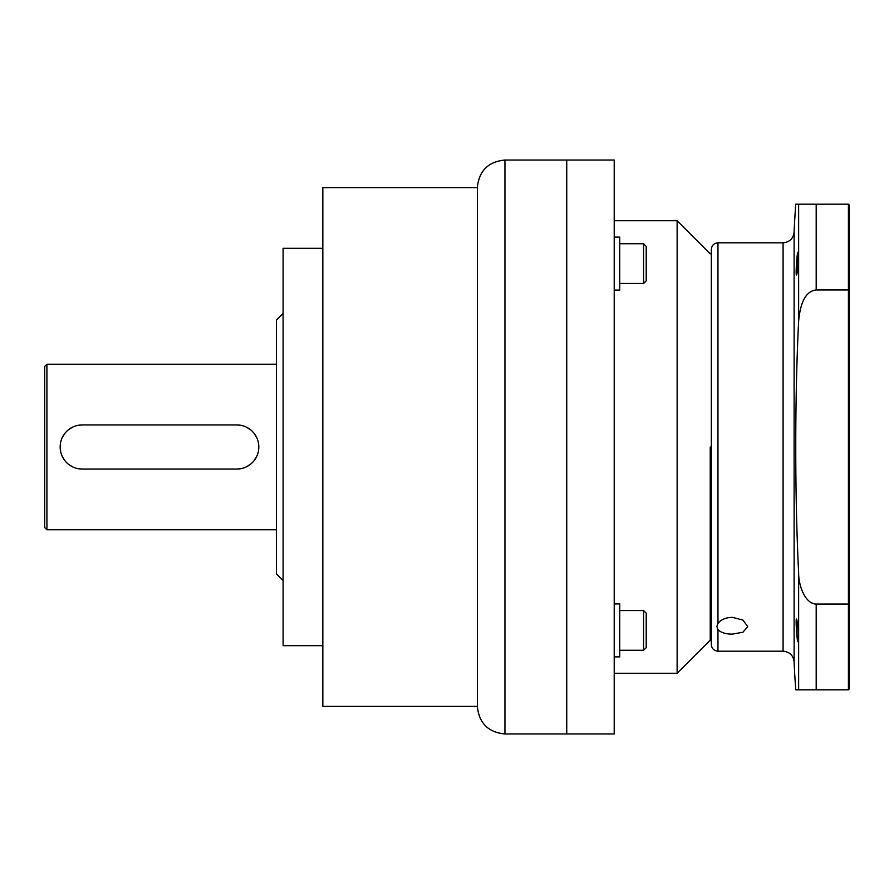 <?xml version="1.0" encoding="UTF-8"?>
<svg xmlns="http://www.w3.org/2000/svg" width="894" height="894" viewBox="0 0 894 894"><rect width="100%" height="100%" fill="white"/><g stroke="black" fill="none" stroke-linecap="round" stroke-linejoin="round"><path stroke-width="1.34" d="M322.835 447L322.835 187.628L477.351 187.628L477.351 706.372L322.835 706.372L322.835 447M322.835 248.331L283.096 248.331L283.096 645.669L322.835 645.669M283.096 313.448L276.481 320.074L276.481 573.926L283.096 580.552M60.155 447L60.691 451.872M62.345 456.588L64.971 460.768M68.503 464.288L72.693 466.914M77.376 468.534L82.226 469.071A22.071 22.071 0 0 1 60.155 447A22.071 22.071 0 0 1 82.226 424.929L77.376 425.466M241.592 425.466L236.742 424.929A22.071 22.071 0 0 1 258.813 447A22.071 22.071 0 0 1 236.742 469.071L241.592 468.534M246.275 466.914L250.454 464.299M253.985 460.779L256.623 456.611M258.813 447L258.277 442.128M256.634 437.412L253.997 433.232M250.465 429.712L246.286 427.097M236.742 469.071L82.226 469.071M72.693 427.086L68.514 429.701M64.983 433.221L62.345 437.401M82.226 424.929L236.742 424.929M44.7 478.346L44.7 366.428L46.913 364.227L276.481 364.227M504.942 160.037L504.942 733.963L566.751 733.963L566.751 160.037L614.212 160.037L614.212 733.963L566.751 733.963L566.751 160.037L504.942 160.037C488.191 161.669 478.983 170.866 477.351 187.628M710.238 447L710.238 640.149L710.238 447M711.333 641.255L710.238 640.149L677.127 673.26L677.127 220.74L614.212 220.74M614.212 290.092L619.732 290.092L619.732 237.111L614.212 237.111M614.212 656.889L619.732 656.889L619.732 603.908L614.212 603.908M619.732 243.727L643.568 243.727L643.568 283.465L619.732 283.465M643.568 243.727L646.217 246.375L646.217 280.817L643.568 283.465M619.732 610.535L643.568 610.535L643.568 650.273L619.732 650.273M643.568 610.535L646.217 613.183L646.217 647.625L643.568 650.273M849.3 603.774L849.3 688.928L848.417 689.81L848.417 604.031L849.3 603.774L849.3 290.226L848.417 289.969L848.417 604.031L816.188 604.031L816.188 689.81L795.772 689.81A882.959 882.959 0 0 1 794.118 662.219L794.118 231.781A882.959 882.959 0 0 1 795.772 204.19L848.417 204.19L848.417 289.969L816.188 289.969C806.287 290.997 800.443 301.412 798.633 321.214C794.8 397.584 794.788 495.913 798.633 572.786C798.532 586.162 805.561 604.132 816.188 604.031M848.417 204.19L849.3 205.072L849.3 290.226M816.188 689.81L848.417 689.81M797.996 641.769C799.135 642.361 797.269 618 796.476 619.039C795.537 618.167 796.923 642.138 797.996 641.769M796.476 274.961C797.28 276.022 799.135 251.572 797.996 252.231C796.923 251.862 795.537 275.833 796.476 274.961M796.185 271.675L796.219 269.396M796.331 266.289L797.482 253.807M797.761 641.356L797.482 640.205M796.442 629.979L796.319 627.644M717.96 629.588C720.944 632.617 725.727 634.125 732.309 634.137L742.97 632.214L747.764 626.605L742.903 620.056L732.309 617.352C725.861 617.519 721.078 619.531 717.96 623.386L716.854 626.504L717.96 629.588L717.96 651.19C713.937 650.787 711.725 648.586 711.333 644.563L711.333 249.437C711.725 245.414 713.937 243.213 717.96 242.81L717.96 623.386M276.481 529.773L46.913 529.773L46.913 364.227M798.633 689.81L798.633 572.786M798.633 321.214L798.633 204.19M816.188 204.19L816.188 289.969M794.118 662.219C793.459 655.514 789.782 651.838 783.077 651.19L783.077 242.81C789.782 242.162 793.459 238.486 794.118 231.781M46.913 529.773L44.7 527.572L44.7 447M504.942 733.963C488.191 732.331 478.983 723.134 477.351 706.372M711.333 252.745L710.238 253.851L677.127 220.74M677.127 673.26L614.212 673.26M783.077 651.19L717.96 651.19M783.077 242.81L717.96 242.81"/></g></svg>
